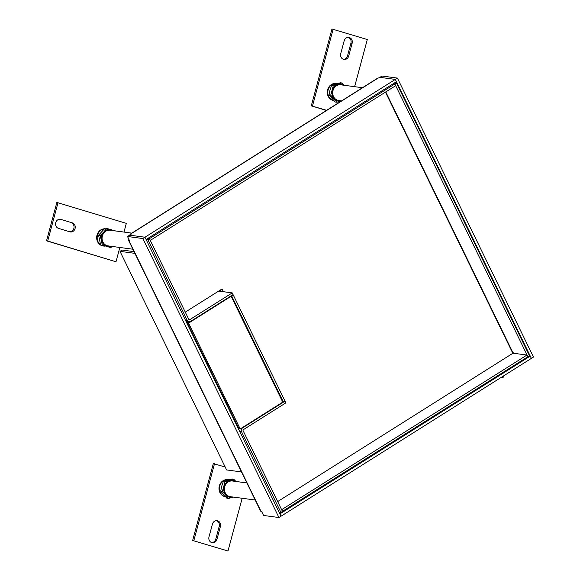 <?xml version="1.0" encoding="UTF-8"?>
<svg xmlns="http://www.w3.org/2000/svg" width="580" height="580" viewBox="0 0 580 580"><rect width="100%" height="100%" fill="white"/><g stroke="black" fill="none" stroke-linecap="round" stroke-linejoin="round"><path stroke-width="0.87" d="M241.498 471.939L226.606 469.938L120.002 251.357L134.886 253.358M134.053 251.64L122.097 250.038L120.002 251.357M130.014 234.9A3.458 1.247 57.8 0 1 130.29 234.095A3.458 1.247 57.8 0 1 130.674 234.023L377.66 78.322A3.458 1.247 -122.2 0 0 377.275 78.387L130.29 234.095M128.543 240.345L260.572 511.038A3.458 0.928 -26 0 0 260.949 511.241L128.919 240.548A3.458 0.928 154 0 1 128.543 240.345A3.458 0.928 154 0 1 128.963 239.489M513.09 352.14L512.408 352.444M130.674 234.023L131.268 234.102L129.601 235.154L144.986 237.22L395.306 79.416L379.922 77.35L382.024 76.023L397.409 78.082L533.477 357.062L531.367 358.382M377.66 78.322L379.922 77.35L395.313 79.409L531.382 358.382M529.12 355.939L530.25 356.091L531.367 358.389L278.944 517.527L263.567 515.461L261.544 511.321L260.949 511.241M128.919 240.548L129.514 240.627L127.499 236.481L142.883 238.547L278.944 517.527M530.25 356.091L279.915 513.894L281.039 516.193L144.978 237.22L129.608 235.161L127.499 236.481M146.095 239.518L396.423 81.715L395.306 79.416L397.409 78.082M146.109 239.518L144.986 237.22M144.978 237.22L142.883 238.547M246.862 482.937L232.507 481.009A7.91 7.061 97.6 0 0 224.387 488.933A7.91 7.061 97.6 0 0 230.405 496.69L255.193 500.011M131.834 233.124L110.193 230.216A7.91 7.061 97.6 0 0 102.428 235.792A7.91 7.061 97.6 0 0 105.792 245.123A7.91 7.061 97.6 0 0 108.09 245.891L132.871 249.219M362.464 87.725L340.815 84.825A7.91 7.061 97.6 0 0 334.058 88.189A7.91 7.061 97.6 0 0 333.413 96.345A7.91 7.061 97.6 0 0 338.713 100.499L341.591 100.884M511.698 354.01L277.675 501.57L512.829 353.293L385.446 92.133M282.438 511.342L527.785 356.78L526.945 355.054L513.496 353.249L511.734 354.017M385.765 91.937L512.394 351.574L513.641 353.271M512.394 351.574L512.017 351.632M393.226 83.73L394.857 83.948L527.894 356.714L529.467 355.721L396.43 82.954L394.799 82.737M393.124 83.795L394.748 84.013L149.553 238.59L147.922 238.373M146.247 239.431L147.871 239.649L187.231 320.356A2.791 2.494 97.6 0 0 190.617 321.378L233.073 294.618L232.232 292.893L189.776 319.652A0.797 0.711 -82.4 0 1 188.805 319.363L149.444 238.655L147.871 239.649M231.079 295.873L233.24 294.959L284.86 400.802L282.554 401.693M233.24 294.959L232.652 294.879M231.667 295.952L283.286 401.788M280.909 512.415L282.482 511.422L243.121 430.723A0.797 0.711 -82.4 0 1 243.411 429.635L285.868 402.868L285.026 401.142L242.57 427.909A2.791 2.494 97.6 0 0 241.548 431.716L280.909 512.415L279.074 512.169M526.945 355.054L281.742 509.632L282.59 511.357M394.857 83.948L396.43 82.954M150.249 240.301L149.553 238.59M150.394 240.316L395.589 85.739L394.748 84.013M147.82 238.438L149.444 238.655M232.232 292.893L218.674 291.073M284.439 401.063L285.026 401.142M221.016 291.385L220.349 290.022M185.281 312.127L222.046 288.949L223.394 291.704M189.305 321.748L187.391 322.951L239.018 428.794L240.2 428.953L188.58 323.111L231.144 296.279L230.55 296.206M187.391 322.951L188.58 323.111M240.2 428.953L282.764 402.121L231.144 296.279M237.155 426.213L237.778 426.293L238.619 428.018L237.996 427.938M186.202 321.755L187.362 321.501M234.189 418.905L233.733 419.195M187.688 323.553L186.832 321.835M187.043 323.481L187.673 323.56M348.174 37.395A4.654 4.154 -82.4 0 1 350.951 43.087L347.507 55.897A4.654 4.154 -82.4 0 1 343.505 59.327M354.612 86.674L367.292 39.541L331.963 29L311.293 105.85L326.424 110.447M352.14 43.246A4.654 4.154 -82.4 0 0 348.776 37.424A4.654 4.154 -82.4 0 0 344.172 40.825L340.728 53.636A4.654 4.154 -82.4 0 0 344.092 59.457A4.654 4.154 -82.4 0 0 348.696 56.057L352.14 43.246L350.951 43.087M311.293 105.85L326.634 110.309M333.152 29.159L312.482 106.01M337.082 83.6A8.642 7.714 97.6 0 0 336.668 83.534A8.642 7.714 97.6 0 0 328.128 89.842A8.642 7.714 97.6 0 0 333.681 100.528M336.668 83.534L336.161 83.462A8.642 7.714 97.6 0 0 327.62 89.777A8.642 7.714 97.6 0 0 333.717 100.565M233.486 497.103A8.642 7.714 -82.4 0 1 233.218 497.183A8.642 7.714 -82.4 0 1 225.823 494.936A8.642 7.714 -82.4 0 1 224.061 486.598A8.642 7.714 -82.4 0 1 229.702 480.515A8.642 7.714 -82.4 0 1 235.589 481.422M235.929 481.473L233.696 479.189L225.011 481.748L222.423 491.361L228.527 498.416L233.218 497.183M228.527 498.416L226.845 498.191L220.741 491.137L221.683 486.279L223.322 481.523L232.014 478.964L233.696 479.189M225.011 481.748L223.322 481.523M222.423 491.361L220.741 491.137M501.424 377.268L503.085 377.565L503.52 375.949M501.642 377.13L503.085 377.565M216.434 520.673A4.654 4.154 -82.4 0 1 219.211 526.365L215.767 539.175A4.654 4.154 -82.4 0 1 211.765 542.604M225.185 467.016L213.317 463.608L192.647 540.458L227.976 551L242.164 498.263M215.767 539.175L216.956 539.335L220.4 526.524L219.211 526.365M216.956 539.335A4.654 4.154 -82.4 0 1 212.352 542.735A4.654 4.154 -82.4 0 1 208.988 536.913L212.439 524.102A4.654 4.154 -82.4 0 1 217.036 520.702A4.654 4.154 -82.4 0 1 220.4 526.524M192.647 540.458L227.976 551M214.506 463.768L193.836 540.618M246.304 482.857L246.493 482.176M228.774 479.783A8.642 7.714 97.6 0 0 228.361 479.718A8.642 7.714 97.6 0 0 219.82 486.033A8.642 7.714 97.6 0 0 219.508 489.23A8.642 7.714 97.6 0 0 225.374 496.712M228.361 479.718L227.853 479.653A8.642 7.714 97.6 0 0 219.312 485.96A8.642 7.714 97.6 0 0 225.41 496.755M71.108 222.698A4.654 4.154 -82.4 0 1 74.015 227.737A4.654 4.154 -82.4 0 1 69.883 231.826L58.5 228.361A4.654 4.154 -82.4 0 1 55.644 222.995A4.654 4.154 -82.4 0 1 60.327 219.269A4.654 4.154 -82.4 0 1 60.914 219.399L72.29 222.858A4.654 4.154 -82.4 0 1 75.146 228.223A4.654 4.154 -82.4 0 1 70.47 231.949A4.654 4.154 -82.4 0 1 69.883 231.826M123.99 232.065L126.331 223.358L56.862 202.435L46.523 240.852L115.993 261.783L119.843 247.471M72.29 222.858L60.914 219.399M58.044 202.594L47.712 241.012L46.523 240.852M47.712 241.012L115.993 261.783M104.226 228.919A8.642 7.714 97.6 0 0 97.411 235.589A8.642 7.714 97.6 0 0 100.594 244.789L98.564 235.183L105.074 228.157L106.763 228.389L103.849 231.942A8.642 7.714 -82.4 0 1 111.374 229.731A8.642 7.714 -82.4 0 1 113.267 230.63M100.637 244.825A8.642 7.714 97.6 0 0 102.653 245.811A8.642 7.714 97.6 0 0 103.747 246.05A8.642 7.714 97.6 0 0 104.683 246.108M104.356 228.803A8.642 7.714 97.6 0 0 96.737 236.43A8.642 7.714 97.6 0 0 102.145 245.746A8.642 7.714 97.6 0 0 103.24 245.985L103.747 246.05M341.323 101.058A8.642 7.714 -82.4 0 1 334.131 98.745A8.642 7.714 -82.4 0 1 332.369 90.415A8.642 7.714 -82.4 0 1 338.01 84.332A8.642 7.714 -82.4 0 1 343.896 85.238M344.244 85.282L342.012 83.005L333.319 85.564L330.731 95.171L336.835 102.232L341.526 101M330.731 95.171L329.048 94.946L329.991 90.096L331.63 85.332L333.319 85.564M342.012 83.005L340.322 82.781L331.63 85.332M329.048 94.946L335.153 102.007L336.835 102.232M101.616 240.272A8.642 7.714 -82.4 0 1 103.849 231.942L100.253 235.415L102.283 245.036L106.901 246.384A8.642 7.714 -82.4 0 1 101.616 240.272M111.164 246.304A8.642 7.714 -82.4 0 1 106.901 246.384L110.824 247.631L112.15 246.442M115.304 230.985L106.763 228.389M110.824 247.631L102.283 245.036M100.253 235.415L98.564 235.183M187.231 320.356L185.404 320.109M239.714 431.469L241.548 431.716M242.57 427.909L241.983 427.83M188.928 319.544L189.776 319.652M347.507 55.897L348.696 56.057M189.065 321.733L185.992 321.32"/></g></svg>

